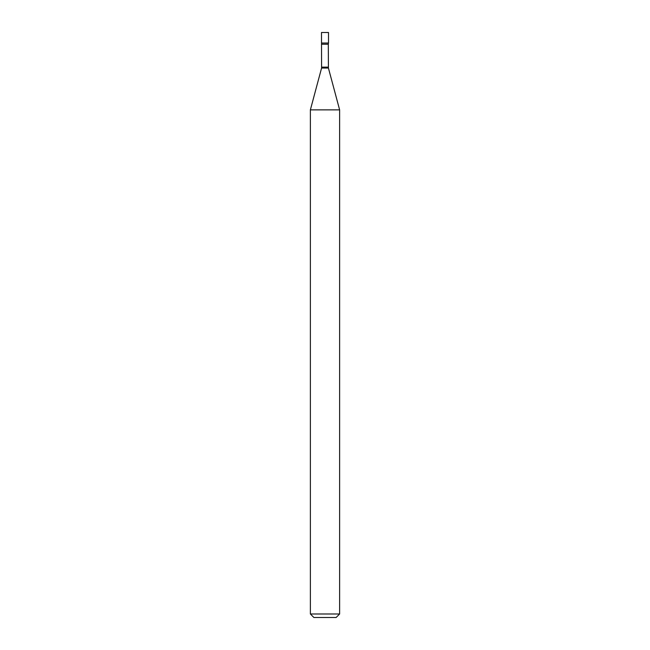 <?xml version="1.0" encoding="UTF-8"?>
<svg xmlns="http://www.w3.org/2000/svg" width="650" height="650" viewBox="0 0 650 650"><rect width="100%" height="100%" fill="white"/><g stroke="black" fill="none" stroke-linecap="round" stroke-linejoin="round"><path stroke-width="0.97" d="M321.701 44.224L328.299 44.224L328.51 43.03L321.49 43.03L328.51 43.03L328.51 32.5L321.49 32.5L321.579 68.047L310.375 109.866L310.375 613.99L339.625 613.99L336.115 617.5L313.885 617.5L310.375 613.99M328.299 44.224L328.421 68.047L339.625 109.866L310.375 109.866M328.299 67.137L321.701 67.137M328.421 68.047L321.579 68.047M339.625 109.866L339.625 613.99"/></g></svg>
